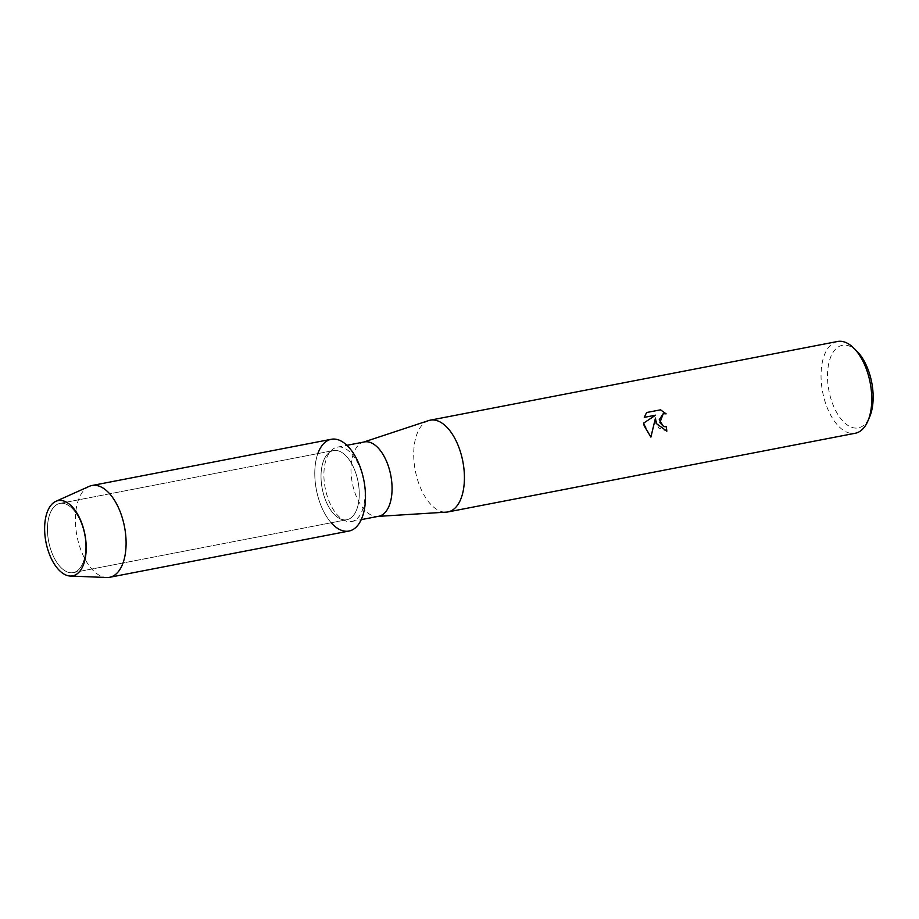 <?xml version="1.0" encoding="UTF-8"?>
<svg xmlns="http://www.w3.org/2000/svg" width="919" height="919" viewBox="0 0 919 919"><rect width="100%" height="100%" fill="white"/><g stroke="black" fill="none" stroke-linecap="round" stroke-linejoin="round"><path stroke-width="0.69" stroke-dasharray="4.59 3.45" d="M84.387 534.008A35.232 18.254 -100.9 0 0 59.896 503.428A35.232 18.254 -100.9 0 0 48.764 542.015A35.232 18.254 -100.9 0 0 73.256 572.606A35.232 18.254 -100.9 0 0 84.387 534.008A35.232 18.254 -100.9 0 0 59.896 503.428A35.232 18.254 -100.9 0 0 48.764 542.015A35.232 18.254 -100.9 0 0 73.256 572.606A35.232 18.254 -100.9 0 0 84.387 534.008M357.951 481.165A35.232 18.254 -100.9 0 0 333.448 450.574A35.232 18.254 -100.9 0 0 322.328 489.172A35.232 18.254 -100.9 0 0 346.819 519.752A35.232 18.254 -100.9 0 0 357.951 481.165A35.232 18.254 -100.9 0 0 333.448 450.574A35.232 18.254 -100.9 0 0 322.328 489.172A35.232 18.254 -100.9 0 0 346.819 519.752A35.232 18.254 -100.9 0 0 357.951 481.165M363.579 480.028A37.851 19.609 -100.9 0 0 337.262 447.174A37.851 19.609 -100.9 0 0 325.303 488.644A37.851 19.609 -100.9 0 0 351.621 521.498A37.851 19.609 -100.9 0 0 363.579 480.028M317.836 453.595A46.731 24.204 -100.9 0 0 316.515 490.482A46.731 24.204 -100.9 0 0 331.196 522.773M364.349 441.936A37.851 19.609 -100.9 0 0 363.085 442.269A37.851 19.609 -100.9 0 0 352.391 483.405A37.851 19.609 -100.9 0 0 377.41 516.432A37.851 19.609 -100.9 0 0 378.708 516.271M428.645 420.58A46.731 24.204 -100.9 0 0 415.445 471.367A46.731 24.204 -100.9 0 0 446.324 512.136M837.531 341.489A46.731 24.204 -100.9 0 0 822.769 392.677A46.731 24.204 -100.9 0 0 855.267 433.251M856.933 351.242A42.056 21.792 -100.9 0 0 833.556 351.621A42.056 21.792 -100.9 0 0 829.064 391.391A42.056 21.792 -100.9 0 0 848.145 425.554A42.056 21.792 -100.9 0 0 869.627 416.962M646.551 412.528L644.23 417.375L655.523 415.193L643.748 423.016L650.87 437.111M663.242 413.688L666.045 413.814M655.419 418.065L658.532 427.944L666.826 431.183M89.063 486.427A46.731 24.204 -100.9 0 0 77.116 536.73A46.731 24.204 -100.9 0 0 106.661 577.511M331.277 439.282A46.731 24.204 -100.9 0 0 316.515 490.482A46.731 24.204 -100.9 0 0 349.002 531.044M59.896 503.428L333.448 450.574L59.896 503.428M337.262 447.174L346.9 445.313M363.085 442.269L363.706 442.062M377.41 516.432L378.065 516.386M351.621 521.498L361.247 519.637M73.256 572.606L346.819 519.752L73.256 572.606"/><path stroke-width="1.38" d="M84.789 533.882A38.322 19.85 -100.9 0 0 57.84 500.683A38.322 19.85 -100.9 0 0 46.042 542.589A38.322 19.85 -100.9 0 0 72.992 575.799A38.322 19.85 -100.9 0 0 84.789 533.882A38.322 19.85 -100.9 0 0 55.841 501.349A38.322 19.85 -100.9 0 0 46.042 542.589A38.322 19.85 -100.9 0 0 70.269 576.041A38.322 19.85 -100.9 0 0 84.789 533.882M331.196 522.773A46.731 24.204 -100.9 0 0 358.18 524.841A46.731 24.204 -100.9 0 0 363.763 479.856A46.731 24.204 -100.9 0 0 341.707 441.384A46.731 24.204 -100.9 0 0 317.836 453.595M361.247 519.637L378.708 516.271A37.851 19.609 -100.9 0 0 390.667 474.801A37.851 19.609 -100.9 0 0 364.349 441.936L346.9 445.313M378.065 516.386L446.324 512.136A46.731 24.204 -100.9 0 0 447.932 511.94A46.731 24.204 -100.9 0 0 462.694 460.741A46.731 24.204 -100.9 0 0 430.207 420.178A46.731 24.204 -100.9 0 0 428.645 420.58L363.706 442.062M656.143 423.372L655.465 418.053L650.905 437.134L644.116 425.692L643.794 423.004L655.58 415.181L644.276 417.364L646.608 412.516L660.543 409.828L666.126 413.849L663.265 413.676L659.876 422.648L663.644 426.554L666.309 426.761A46.731 24.204 79.1 0 1 666.826 431.183L656.143 423.372M447.932 511.94L855.267 433.251A46.731 24.204 -100.9 0 0 867.846 421.097A46.731 24.204 -100.9 0 0 870.029 382.051A46.731 24.204 -100.9 0 0 853.74 348.071A46.731 24.204 -100.9 0 0 837.531 341.489L430.207 420.178M867.846 421.097L869.627 416.962A42.056 21.792 -100.9 0 0 871.591 381.833A42.056 21.792 -100.9 0 0 856.933 351.242L853.74 348.071M666.769 431.183A46.639 24.158 -100.9 0 0 666.264 426.772L663.598 426.565L659.21 419.822L663.208 413.688M666.045 413.814L660.485 409.84L646.608 412.516M650.87 437.111L655.465 418.053M70.269 576.041L106.661 577.511A46.731 24.204 -100.9 0 0 109.602 577.293A46.731 24.204 -100.9 0 0 124.364 526.105A46.731 24.204 -100.9 0 0 91.877 485.531A46.731 24.204 -100.9 0 0 89.063 486.427L55.841 501.349M109.602 577.293L349.002 531.044A46.731 24.204 -100.9 0 0 363.763 479.856A46.731 24.204 -100.9 0 0 331.277 439.282L91.877 485.531"/></g></svg>
